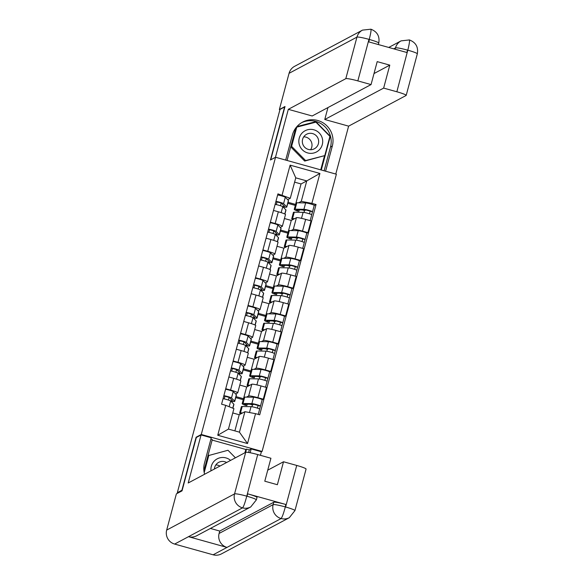 <?xml version="1.0" encoding="UTF-8"?>
<svg xmlns="http://www.w3.org/2000/svg" width="584" height="584" viewBox="0 0 584 584"><rect width="100%" height="100%" fill="white"/><g stroke="black" fill="none" stroke-linecap="round" stroke-linejoin="round"><path stroke-width="0.88" d="M261.347 451.841L262.092 451.439L336.377 174.214L275.546 157.257L201.268 434.481L196.114 437.226L181.909 490.253L177.317 492.706L280.013 109.427L284.605 106.974L270.399 160.001L275.546 157.257M178.142 492.933L177.317 492.706M246.528 397.113L248.653 395.974A8.512 0.825 15 0 1 257.873 397.682L263.282 399.193L266.428 387.447L261.019 385.936A8.512 0.825 -165 0 0 251.799 384.228L246.652 386.98L239.805 385.068M236.002 396.631L243.513 398.719M237.724 392.842L240.871 381.096A8.512 0.825 -165 0 0 233.709 378.322L230.563 390.068A8.512 0.825 15 0 1 237.724 392.842A8.512 0.825 15 0 1 237.659 392.908L235.622 393.996M230.563 390.068L225.723 388.718M243.243 399.719L235.732 397.624M262.143 399.799L263.282 399.193M233.709 378.322L228.87 376.979M253.967 369.351L256.091 368.219A8.512 0.825 15 0 1 265.311 369.928L270.721 371.431L273.867 359.693L268.457 358.182A8.512 0.825 -165 0 0 259.238 356.474L254.091 359.218L247.244 357.313M243.44 368.869L250.945 370.964L254.091 359.218M233.162 360.963L238.002 362.314A8.512 0.825 15 0 1 245.163 365.08A8.512 0.825 15 0 1 245.097 365.153L243.061 366.241M250.682 371.957L243.17 369.869M269.582 372.037L270.721 371.431M245.163 365.08L248.309 353.335A8.512 0.825 -165 0 0 241.148 350.568L236.308 349.217M261.398 341.596L263.53 340.457A8.512 0.825 15 0 1 272.75 342.166L278.159 343.677L281.305 331.931L275.896 330.42A8.512 0.825 -165 0 0 266.676 328.719L261.53 331.464L254.682 329.551M250.879 341.114L258.391 343.202L261.53 331.464M240.601 333.201L245.441 334.552A8.512 0.825 15 0 1 252.602 337.326A8.512 0.825 15 0 1 252.536 337.391L250.492 338.479M258.121 344.202L250.609 342.107M277.02 344.283L278.159 343.677M252.602 337.326L255.748 325.58A8.512 0.825 -165 0 0 248.587 322.806L243.747 321.463M268.837 313.834L270.969 312.703A8.512 0.825 15 0 1 280.189 314.411L285.598 315.915L288.744 304.176L283.335 302.665A8.512 0.825 -165 0 0 274.115 300.957L268.969 303.702L262.121 301.797M258.318 313.353L265.822 315.448L268.969 303.702M248.039 305.447L252.879 306.797A8.512 0.825 15 0 1 260.041 309.564A8.512 0.825 15 0 1 259.975 309.637L257.931 310.724M265.559 316.44L258.048 314.353M284.459 316.528L285.598 315.915M260.041 309.564L263.187 297.818A8.512 0.825 -165 0 0 256.026 295.051L251.186 293.701M276.276 286.08L278.407 284.941A8.512 0.825 15 0 1 287.627 286.649L293.037 288.16L296.183 276.414L290.774 274.903A8.512 0.825 -165 0 0 281.554 273.202L276.4 275.947L269.56 274.035M265.749 285.598L273.268 287.686M255.478 277.685L260.311 279.035A8.512 0.825 15 0 1 267.479 281.809A8.512 0.825 15 0 1 267.414 281.875L265.37 282.963M272.998 288.686L265.486 286.591M291.898 288.766L293.037 288.16M267.479 281.809L270.626 270.063A8.512 0.825 -165 0 0 263.464 267.297L258.624 265.946M283.714 258.318L285.846 257.186A8.512 0.825 15 0 1 295.066 258.894L300.475 260.398L303.622 248.66L298.212 247.149A8.512 0.825 -165 0 0 288.992 245.441L283.839 248.185L276.998 246.28M273.188 257.836L280.707 259.924M262.917 249.93L267.749 251.281A8.512 0.825 15 0 1 274.911 254.047A8.512 0.825 15 0 1 274.845 254.12L272.808 255.208M280.437 260.924L272.925 258.836M299.337 261.012L300.475 260.398M274.911 254.047L278.057 242.302A8.512 0.825 -165 0 0 270.896 239.535L266.063 238.184M291.153 230.563L293.277 229.424A8.512 0.825 15 0 1 302.497 231.133L307.907 232.644L311.053 220.898L305.651 219.394A8.512 0.825 -165 0 0 296.431 217.686L291.277 220.431L284.437 218.518M280.627 230.081L288.138 232.169L291.277 220.431M270.348 222.175L275.188 223.519A8.512 0.825 15 0 1 282.349 226.293A8.512 0.825 15 0 1 282.284 226.358L280.247 227.446M287.875 233.169L280.364 231.074M306.768 233.25L307.907 232.644M282.349 226.293L285.496 214.547A8.512 0.825 -165 0 0 278.334 211.78L273.502 210.43M280.692 259.931L283.839 248.185M273.254 287.686L276.4 275.947M243.506 398.719L246.652 386.98M244.915 411.691L255.544 413.662L247.528 443.555L217.737 435.248L225.745 405.354L233.921 408.632L228.439 429.094L239.433 432.16L244.915 411.691L239.214 414.735L232.768 412.939M234.885 430.89L239.214 414.735M288.065 202.319L295.577 204.407L301.052 183.953L306.753 180.909L295.76 177.843L290.277 198.304L277.933 193.873L221.577 404.194L225.745 405.354M282.101 195.034L290.109 165.141L319.908 173.448L311.892 203.341L301.271 201.371L306.753 180.909L319.908 173.448M255.544 413.662L259.705 414.822L316.061 204.502L311.892 203.341M262.092 451.439L201.268 434.481M196.567 437.358L196.114 437.226M301.052 183.953L294.606 182.157M298.592 202.801L301.271 201.371M290.277 198.304L287.686 199.691M314.207 205.495L316.061 204.502M252.456 404.865L251.945 406.756M295.314 205.407L287.803 203.32M259.887 377.111L259.384 378.994M267.326 349.349L266.822 351.239M274.765 321.594L274.261 323.478M282.203 293.832L281.7 295.723M289.642 266.078L289.138 267.961M297.081 238.316L296.57 240.207M304.519 210.561L304.008 212.445M247.528 443.555L239.433 432.16M217.737 435.248L228.439 429.094M295.76 177.843L290.109 165.141M230.278 400.726A8.702 0.847 -165 0 0 232.41 400.734A8.702 0.847 -165 0 0 232.337 400.573L229.205 397.383L223.796 395.93M228.432 400.04L229.154 397.339M230.87 401.164A11.103 1.08 -165 0 0 234.732 401.361A11.103 1.08 -165 0 0 234.637 401.15L231.505 397.959A4.628 0.453 -165 0 0 228.468 396.77A4.628 0.453 -165 0 0 223.862 395.667M234.732 401.361L236.447 394.952A11.103 1.08 -165 0 0 236.352 394.748L233.22 391.55A4.628 0.453 -165 0 0 230.184 390.368A4.628 0.453 -165 0 0 225.577 389.265M224.234 398.916L224.949 396.251M232.899 408.216L233.921 404.384A11.103 1.08 -165 0 0 233.826 404.179L230.695 400.982A4.628 0.453 -165 0 0 227.658 399.799A4.628 0.453 -165 0 0 223.052 398.697M250.178 404.23L252.631 404.916L253.587 404.289M240.761 413.91A11.103 1.08 15 0 1 239.659 413.1L241.374 406.69A11.103 1.08 15 0 1 242.199 406.515L251.047 406.654A4.628 0.453 15 0 1 256.113 407.727A4.628 0.453 15 0 1 259.646 409.129A4.628 0.453 15 0 1 259.61 409.165M239.659 413.1A11.103 1.08 15 0 1 240.484 412.917L242.557 412.954M247.251 404.186L246.886 405.551A8.702 0.847 15 0 1 244.513 404.289A8.702 0.847 15 0 1 245.156 404.15L254.003 404.296L258.128 405.478L257.413 408.121M246.886 405.551L245.214 405.274A11.103 1.08 15 0 1 242.185 403.668A11.103 1.08 15 0 1 243.017 403.486L251.857 403.632A4.628 0.453 15 0 1 256.923 404.697A4.628 0.453 15 0 1 260.457 406.106A4.628 0.453 15 0 1 260.42 406.143L259.632 409.077M242.185 403.668L243.908 397.266A11.103 1.08 15 0 1 244.732 397.084L253.573 397.229A4.628 0.453 15 0 1 258.639 398.295A4.628 0.453 15 0 1 262.172 399.697A4.628 0.453 15 0 1 262.136 399.733M253.033 404.281L253.551 404.42M258.128 405.457L260.42 406.143M237.717 372.972A8.702 0.847 -165 0 0 239.849 372.979A8.702 0.847 -165 0 0 239.768 372.818L236.644 369.621L231.227 368.175M235.87 372.278L236.593 369.584M238.308 373.402A11.103 1.08 -165 0 0 242.17 373.599A11.103 1.08 -165 0 0 242.075 373.395L238.944 370.198A4.628 0.453 -165 0 0 235.907 369.015A4.628 0.453 -165 0 0 231.3 367.913M242.17 373.599L243.886 367.197A11.103 1.08 -165 0 0 243.791 366.986L240.659 363.796A4.628 0.453 -165 0 0 237.622 362.606A4.628 0.453 -165 0 0 233.016 361.503M231.673 371.161L232.388 368.497M240.294 380.607L241.36 376.622A11.103 1.08 -165 0 0 241.265 376.417L238.133 373.227A4.628 0.453 -165 0 0 235.096 372.037A4.628 0.453 -165 0 0 230.49 370.935M245.156 345.21A8.702 0.847 -165 0 0 247.287 345.217A8.702 0.847 -165 0 0 247.207 345.056L244.083 341.866L238.666 340.414M243.309 344.523L244.032 341.822M245.747 345.648A11.103 1.08 -165 0 0 249.609 345.845A11.103 1.08 -165 0 0 249.514 345.633L246.382 342.443A4.628 0.453 -165 0 0 243.346 341.253A4.628 0.453 -165 0 0 238.739 340.151M249.609 345.845L251.324 339.435A11.103 1.08 -165 0 0 251.229 339.231L248.098 336.034A4.628 0.453 -165 0 0 245.061 334.851A4.628 0.453 -165 0 0 240.455 333.749M239.112 343.399L239.827 340.735M247.733 352.846L248.799 348.867A11.103 1.08 -165 0 0 248.704 348.663L245.572 345.465A4.628 0.453 -165 0 0 242.528 344.283A4.628 0.453 -165 0 0 237.929 343.18M210.408 528.447L219.745 531.053L273.772 502.24A11.103 1.08 15 0 1 285.795 504.466L247.667 493.838A11.103 1.08 15 0 1 257.011 497.451L256.369 499.853L250.733 506.949L196.698 535.762A11.381 11.271 -118.1 0 1 188.501 536.681L174.645 544.069A11.381 11.271 -118.1 0 1 166.674 530.089L176.375 493.874L182.033 490.859L196.333 437.482L201.071 434.956L211.262 437.796L204.495 463.068A20.82 20.615 61.9 0 0 204.604 474.244M201.071 434.956L188.194 482.997L245.689 452.337A11.103 1.08 15 0 1 257.712 454.564L270.925 458.25L264.778 481.201L277.371 484.713L283.517 461.761L296.73 465.441A11.103 1.08 15 0 1 306.074 469.054L294.942 510.606A11.103 1.08 -165 0 0 285.598 506.992L296.73 465.441M244.937 452.739L245.813 449.476L246.506 449.103L249.346 449.899L251.171 448.921L261.362 451.768L260.413 455.316M251.171 448.921L250.142 452.753M203.918 470.777L212.277 439.562L210.897 439.175M245.813 449.476L212.138 440.088M294.942 510.606L289.299 517.701L221.416 553.902A11.381 11.271 -118.1 0 1 213.131 554.8L226.986 547.412A11.381 11.271 -118.1 0 1 219.095 533.455L273.129 504.642L273.772 502.24M174.645 544.069L213.131 554.8M250.733 506.949A11.381 11.271 -118.1 0 1 242.528 507.868L188.501 536.681L226.986 547.412L281.013 518.599C282.065 517.541 283.481 513.737 285.262 507.182L285.598 506.992M283.517 461.761L267.728 470.178M219.745 531.053L219.095 533.455M249.346 449.899L248.653 452.49M245.63 452.366L246.506 449.103M256.281 499.94C256.551 499.356 253.471 498.123 247.025 496.239L247.667 493.838M166.674 530.089L234.556 493.889A11.381 11.271 -118.1 0 0 242.528 507.868C243.579 506.795 244.966 502.985 246.689 496.444L247.025 496.239M301.665 122.647A20.82 20.615 61.9 0 1 330.493 147.044L332.318 146.073A20.82 20.615 61.9 0 0 302.563 122.136A20.82 20.615 61.9 0 0 292.416 134.948L285.678 160.082M332.318 146.073L325.58 171.207M335.778 174.047L348.619 126.144L324.762 119.494L383.644 88.096L396.857 91.776L407.866 49.917M327.96 107.566L324.762 119.494M374.001 73.562L389.791 65.138L377.198 61.627L371.052 84.585L312.17 115.982L288.321 109.332L345.808 78.672L356.948 37.12L289.058 73.321L279.356 109.537L285.014 106.514L270.735 159.826M275.466 157.3L288.321 109.332M348.619 126.144L406.106 95.484A11.103 1.08 -165 0 0 406.194 95.389A11.103 1.08 -165 0 0 396.857 91.776M289.058 73.321A11.381 11.271 -118.1 0 1 294.613 66.32L362.496 30.12A11.381 11.271 -118.1 0 0 356.948 37.12A11.103 1.08 15 0 1 368.971 39.354L357.839 80.899A11.103 1.08 -165 0 0 345.808 78.672M279.94 109.697L279.356 109.537M371.052 84.585L357.839 80.899M389.791 65.138L383.644 88.096M378.673 43.179C378.987 42.596 375.906 41.354 369.416 39.478L368.767 41.88L406.902 52.509L407.544 50.107C400.887 48.333 396.872 47.596 395.514 47.873L393.726 48.837M330.493 147.044L324.127 170.798M295.76 128.013L287.065 160.469M321.288 170.01L330.31 136.342L315.856 121.654L296.92 126.582M315.411 122.282L296.708 126.83M315.163 122.027L315.856 121.654M329.872 136.576L330.31 136.342M320.74 169.856L324.522 155.724M406.194 95.389L417.326 53.845C418.465 47.041 415.823 42.406 409.391 39.931L401.069 40.873A11.381 11.271 -118.1 0 0 395.514 47.873L395.156 49.231M409.267 39.953C409.895 40.128 409.435 43.442 407.88 49.895L407.544 50.107M370.782 29.222C371.409 29.383 370.92 32.697 369.307 39.157L368.971 39.354M230.585 460.396A12.03 11.906 61.9 0 0 211.007 470.835M226.614 462.513A8.234 8.154 61.9 0 0 214.423 469.01M215.817 464.952A8.234 8.154 -118.1 0 1 219.964 466.061M207.948 455.724L228.001 450.264L235.425 457.812M204.203 472.587L208.846 455.25M307.673 152.928A12.03 11.906 61.9 0 0 322.302 144.577A12.03 11.906 61.9 0 0 313.871 129.794A12.03 11.906 61.9 0 0 299.242 138.145A12.03 11.906 61.9 0 0 307.673 152.928M308.374 149.424A8.234 8.154 61.9 0 0 318.616 140.627A8.234 8.154 61.9 0 0 306.622 134.24A8.234 8.154 61.9 0 0 308.374 149.424M303.738 136.838A8.234 8.154 -118.1 0 1 310.608 149.723M324.777 155.592L304.702 161.067L290.708 146.854L291.613 146.343L296.767 127.137L315.922 122.151L329.923 136.379L324.777 155.592L305.622 160.571L291.613 146.343M296.205 127.429L296.767 127.137M304.702 161.067L305.622 160.571M257.617 376.476L260.07 377.154L261.026 376.527M248.2 386.155A11.103 1.08 15 0 1 247.098 385.338L248.813 378.936A11.103 1.08 15 0 1 249.638 378.753L258.486 378.899A4.628 0.453 15 0 1 263.552 379.965A4.628 0.453 15 0 1 267.085 381.367A4.628 0.453 15 0 1 267.049 381.41M247.098 385.338A11.103 1.08 15 0 1 247.923 385.163L249.996 385.192M254.69 376.424L254.317 377.797A8.702 0.847 15 0 1 251.952 376.534A8.702 0.847 15 0 1 252.595 376.388L261.442 376.534L265.567 377.724L264.851 380.359M254.317 377.797L252.653 377.519A11.103 1.08 15 0 1 249.623 375.913A11.103 1.08 15 0 1 250.448 375.731L259.296 375.877A4.628 0.453 15 0 1 264.362 376.943A4.628 0.453 15 0 1 267.895 378.344A4.628 0.453 15 0 1 267.859 378.381L267.071 381.315M249.623 375.913L251.339 369.504A11.103 1.08 15 0 1 252.171 369.322L261.012 369.468A4.628 0.453 15 0 1 266.078 370.533A4.628 0.453 15 0 1 269.611 371.942A4.628 0.453 15 0 1 269.574 371.979M260.471 376.519L260.99 376.665M265.559 377.695L267.859 378.381M265.048 348.714L267.508 349.4L268.465 348.772M255.631 358.393A11.103 1.08 15 0 1 254.536 357.583L256.252 351.174A11.103 1.08 15 0 1 257.077 350.999L265.924 351.137A4.628 0.453 15 0 1 270.983 352.21A4.628 0.453 15 0 1 274.517 353.612A4.628 0.453 15 0 1 274.487 353.648M254.536 357.583A11.103 1.08 15 0 1 255.361 357.401L257.434 357.437M262.128 348.67L261.756 350.035A8.702 0.847 15 0 1 259.391 348.772A8.702 0.847 15 0 1 260.033 348.633L268.881 348.779L273.005 349.962L272.29 352.605M261.756 350.035L260.092 349.765A11.103 1.08 15 0 1 257.062 348.152A11.103 1.08 15 0 1 257.887 347.969L266.735 348.115A4.628 0.453 15 0 1 271.794 349.181A4.628 0.453 15 0 1 275.334 350.59A4.628 0.453 15 0 1 275.298 350.626L274.509 353.561M257.062 348.152L258.778 341.749A11.103 1.08 15 0 1 259.603 341.567L268.45 341.713A4.628 0.453 15 0 1 273.516 342.779A4.628 0.453 15 0 1 277.05 344.18A4.628 0.453 15 0 1 277.013 344.217M267.91 348.765L268.428 348.904M272.998 349.94L275.298 350.626M252.587 317.455A8.702 0.847 -165 0 0 254.726 317.462A8.702 0.847 -165 0 0 254.646 317.302L251.514 314.104L246.105 312.659M250.74 316.762L251.47 314.068M253.186 317.886A11.103 1.08 -165 0 0 257.048 318.083A11.103 1.08 -165 0 0 256.953 317.878L253.821 314.681A4.628 0.453 -165 0 0 250.777 313.498A4.628 0.453 -165 0 0 246.178 312.396M257.048 318.083L258.763 311.681A11.103 1.08 -165 0 0 258.668 311.469L255.536 308.279A4.628 0.453 -165 0 0 252.5 307.096A4.628 0.453 -165 0 0 247.893 305.994M246.55 315.645L247.266 312.98M255.172 325.091L256.237 321.112A11.103 1.08 -165 0 0 256.142 320.901L253.011 317.711A4.628 0.453 -165 0 0 249.967 316.521A4.628 0.453 -165 0 0 245.368 315.418M260.026 289.693A8.702 0.847 -165 0 0 262.158 289.701A8.702 0.847 -165 0 0 262.085 289.54L258.953 286.35L253.544 284.897M258.179 289.007L258.902 286.306M260.625 290.131A11.103 1.08 -165 0 0 264.486 290.328A11.103 1.08 -165 0 0 264.391 290.117L261.26 286.926A4.628 0.453 -165 0 0 258.216 285.744A4.628 0.453 -165 0 0 253.617 284.642M264.486 290.328L266.202 283.919A11.103 1.08 -165 0 0 266.107 283.714L262.975 280.517A4.628 0.453 -165 0 0 259.931 279.334A4.628 0.453 -165 0 0 255.332 278.232M253.989 287.883L254.704 285.218M262.61 297.329L263.676 293.351A11.103 1.08 -165 0 0 263.581 293.146L260.449 289.949A4.628 0.453 -165 0 0 257.405 288.766A4.628 0.453 -165 0 0 252.806 287.664M267.465 261.939A8.702 0.847 -165 0 0 269.596 261.946A8.702 0.847 -165 0 0 269.523 261.785L266.392 258.588L260.982 257.142M265.618 261.245L266.341 258.551M268.063 262.369A11.103 1.08 -165 0 0 271.925 262.566A11.103 1.08 -165 0 0 271.823 262.362L268.698 259.165A4.628 0.453 -165 0 0 265.654 257.982A4.628 0.453 -165 0 0 261.055 256.88M271.925 262.566L273.641 256.164A11.103 1.08 -165 0 0 273.546 255.953L270.414 252.762A4.628 0.453 -165 0 0 267.37 251.58A4.628 0.453 -165 0 0 262.771 250.478M261.428 260.128L262.136 257.464M270.049 269.574L271.115 265.596A11.103 1.08 -165 0 0 271.012 265.384L267.888 262.194A4.628 0.453 -165 0 0 264.844 261.004A4.628 0.453 -165 0 0 260.238 259.902M272.487 320.959L274.94 321.638L275.904 321.01M263.07 330.639A11.103 1.08 15 0 1 261.975 329.829L263.691 323.419A11.103 1.08 15 0 1 264.516 323.237L273.363 323.383A4.628 0.453 15 0 1 278.422 324.448A4.628 0.453 15 0 1 281.955 325.85A4.628 0.453 15 0 1 281.919 325.894M261.975 329.829A11.103 1.08 15 0 1 262.8 329.646L264.873 329.675M269.56 320.908L269.195 322.28A8.702 0.847 15 0 1 266.822 321.017A8.702 0.847 15 0 1 267.472 320.872L276.32 321.017L280.444 322.207L279.721 324.85M280.437 322.178L282.729 322.864L281.948 325.799M269.195 322.28L267.53 322.003A11.103 1.08 15 0 1 264.501 320.397A11.103 1.08 15 0 1 265.326 320.214L274.173 320.361A4.628 0.453 15 0 1 279.232 321.426A4.628 0.453 15 0 1 282.766 322.828A4.628 0.453 15 0 1 282.729 322.864M264.501 320.397L266.216 313.988A11.103 1.08 15 0 1 267.041 313.805L275.889 313.951A4.628 0.453 15 0 1 280.948 315.017A4.628 0.453 15 0 1 284.481 316.426A4.628 0.453 15 0 1 284.452 316.462M275.349 321.003L275.867 321.149M279.926 293.197L282.379 293.883L283.342 293.256M270.509 302.877A11.103 1.08 15 0 1 269.414 302.067L271.129 295.665A11.103 1.08 15 0 1 271.954 295.482L280.802 295.621A4.628 0.453 15 0 1 285.861 296.694A4.628 0.453 15 0 1 289.394 298.096A4.628 0.453 15 0 1 289.357 298.132M269.414 302.067A11.103 1.08 15 0 1 270.239 301.884L272.312 301.921M276.998 293.153L276.633 294.518A8.702 0.847 15 0 1 274.261 293.256A8.702 0.847 15 0 1 274.911 293.117L283.758 293.263L287.883 294.445L287.16 297.088M276.633 294.518L274.969 294.248A11.103 1.08 15 0 1 271.94 292.635A11.103 1.08 15 0 1 272.764 292.453L281.612 292.599A4.628 0.453 15 0 1 286.671 293.664A4.628 0.453 15 0 1 290.204 295.073A4.628 0.453 15 0 1 290.168 295.11L289.387 298.044M271.94 292.635L273.655 286.233A11.103 1.08 15 0 1 274.48 286.05L283.328 286.197A4.628 0.453 15 0 1 288.387 287.262A4.628 0.453 15 0 1 291.92 288.664A4.628 0.453 15 0 1 291.883 288.7M282.787 293.248L283.306 293.387M287.875 294.424L290.168 295.11M287.364 265.443L289.817 266.122L290.781 265.494M277.947 275.122A11.103 1.08 15 0 1 276.853 274.312L278.568 267.903A11.103 1.08 15 0 1 279.393 267.72L288.24 267.866A4.628 0.453 15 0 1 293.299 268.932A4.628 0.453 15 0 1 296.833 270.341A4.628 0.453 15 0 1 296.796 270.377M276.853 274.312A11.103 1.08 15 0 1 277.677 274.13L279.751 274.159M284.437 265.392L284.072 266.764A8.702 0.847 15 0 1 281.7 265.501A8.702 0.847 15 0 1 282.349 265.355L291.197 265.501L295.322 266.691L294.599 269.333M284.072 266.764L282.401 266.486A11.103 1.08 15 0 1 279.378 264.88A11.103 1.08 15 0 1 280.203 264.698L289.051 264.844A4.628 0.453 15 0 1 294.11 265.91A4.628 0.453 15 0 1 297.643 267.311A4.628 0.453 15 0 1 297.606 267.348L296.818 270.282M279.378 264.88L281.094 258.471A11.103 1.08 15 0 1 281.919 258.289L290.766 258.435A4.628 0.453 15 0 1 295.825 259.5A4.628 0.453 15 0 1 299.358 260.909A4.628 0.453 15 0 1 299.322 260.946M290.226 265.486L290.744 265.632M295.314 266.662L297.606 267.348M274.903 234.184A8.702 0.847 -165 0 0 277.035 234.184A8.702 0.847 -165 0 0 276.962 234.023L273.83 230.833L268.421 229.381M273.057 233.49L273.779 230.789M275.502 234.615A11.103 1.08 -165 0 0 279.364 234.812A11.103 1.08 -165 0 0 279.262 234.6L276.137 231.41A4.628 0.453 -165 0 0 273.093 230.227A4.628 0.453 -165 0 0 268.487 229.125M279.364 234.812L281.079 228.402A11.103 1.08 -165 0 0 280.977 228.198L277.853 225.001A4.628 0.453 -165 0 0 274.808 223.818A4.628 0.453 -165 0 0 270.202 222.716M268.859 232.366L269.574 229.702M277.48 241.812L278.553 237.834A11.103 1.08 -165 0 0 278.451 237.63L275.327 234.432A4.628 0.453 -165 0 0 272.283 233.25A4.628 0.453 -165 0 0 267.676 232.147M294.803 237.681L297.256 238.367L298.22 237.739M285.386 247.361A11.103 1.08 15 0 1 284.284 246.55L286.007 240.148A11.103 1.08 15 0 1 286.832 239.966L295.679 240.112A4.628 0.453 15 0 1 300.738 241.177A4.628 0.453 15 0 1 304.271 242.579A4.628 0.453 15 0 1 304.235 242.615M284.284 246.55A11.103 1.08 15 0 1 285.116 246.368L287.189 246.404M291.876 237.637L291.511 239.002A8.702 0.847 15 0 1 289.138 237.746A8.702 0.847 15 0 1 289.788 237.6L298.628 237.746L302.76 238.929L302.037 241.572M291.511 239.002L289.839 238.732A11.103 1.08 15 0 1 286.817 237.119A11.103 1.08 15 0 1 287.642 236.936L296.489 237.082A4.628 0.453 15 0 1 301.548 238.148A4.628 0.453 15 0 1 305.082 239.557A4.628 0.453 15 0 1 305.045 239.593L304.257 242.528M286.817 237.119L288.532 230.716A11.103 1.08 15 0 1 289.357 230.534L298.205 230.68A4.628 0.453 15 0 1 303.264 231.746A4.628 0.453 15 0 1 306.797 233.147A4.628 0.453 15 0 1 306.761 233.184M297.657 237.732L298.183 237.871M302.753 238.907L305.045 239.593M282.342 206.422A8.702 0.847 -165 0 0 284.474 206.429A8.702 0.847 -165 0 0 284.401 206.269L281.269 203.071L275.86 201.626M280.495 205.729L281.218 203.035M282.941 206.853A11.103 1.08 -165 0 0 286.795 207.05A11.103 1.08 -165 0 0 286.7 206.846L283.568 203.648A4.628 0.453 -165 0 0 280.532 202.466A4.628 0.453 -165 0 0 275.925 201.363M286.795 207.05L288.518 200.648A11.103 1.08 -165 0 0 288.416 200.436L285.291 197.246A4.628 0.453 -165 0 0 282.247 196.063A4.628 0.453 -165 0 0 277.641 194.961M276.298 204.612L277.013 201.947M284.919 214.058L285.985 210.079A11.103 1.08 -165 0 0 285.89 209.868L282.758 206.678A4.628 0.453 -165 0 0 279.721 205.488A4.628 0.453 -165 0 0 275.115 204.385M302.242 209.926L304.695 210.605L305.651 209.977M292.825 219.606A11.103 1.08 15 0 1 291.723 218.796L293.438 212.386A11.103 1.08 15 0 1 294.27 212.204L303.111 212.35A4.628 0.453 15 0 1 308.177 213.416A4.628 0.453 15 0 1 311.71 214.824A4.628 0.453 15 0 1 311.673 214.861M291.723 218.796A11.103 1.08 15 0 1 292.548 218.613L294.628 218.642M299.315 209.875L298.95 211.247A8.702 0.847 15 0 1 296.577 209.984A8.702 0.847 15 0 1 297.219 209.838L306.067 209.984L310.192 211.174L309.476 213.817M310.192 211.145L312.484 211.831L311.695 214.773M298.95 211.247L297.278 210.97A11.103 1.08 15 0 1 294.248 209.364A11.103 1.08 15 0 1 295.081 209.181L303.921 209.327A4.628 0.453 15 0 1 308.987 210.393A4.628 0.453 15 0 1 312.52 211.795A4.628 0.453 15 0 1 312.484 211.831M294.248 209.364L295.971 202.955A11.103 1.08 15 0 1 296.796 202.772L305.644 202.918A4.628 0.453 15 0 1 310.703 203.984A4.628 0.453 15 0 1 314.236 205.393A4.628 0.453 15 0 1 314.199 205.429M305.096 209.97L305.614 210.116M296.431 217.686L293.277 229.424M288.992 245.441L285.846 257.186M281.554 273.202L278.407 284.941M274.115 300.957L270.969 312.703M266.676 328.719L263.53 340.457M259.238 356.474L256.091 368.219M251.799 384.228L248.653 395.974M270.896 239.535L267.749 251.281M263.464 267.297L260.311 279.035M256.026 295.051L252.879 306.797M248.587 322.806L245.441 334.552M241.148 350.568L238.002 362.314M278.334 211.78L275.188 223.519M298.212 247.149L295.066 258.894M290.774 274.903L287.627 286.649M283.335 302.665L280.189 314.411M275.896 330.42L272.75 342.166M268.457 358.182L265.311 369.928M261.019 385.936L257.873 397.682M305.651 219.394L302.497 231.133M234.637 401.15L236.352 394.748M231.505 397.959L233.22 391.55M232.761 408.165L233.826 404.179M229.162 406.719L230.695 400.982M242.199 406.515L240.484 412.917M251.047 406.654L249.47 412.538M244.732 397.084L243.017 403.486M253.573 397.229L251.857 403.632M242.075 373.395L243.791 366.986M238.944 370.198L240.659 363.796M240.163 380.534L241.265 376.417M236.542 379.169L238.133 373.227M249.514 345.633L251.229 339.231M246.382 342.443L248.098 336.034M247.601 352.78L248.704 348.663M243.981 351.415L245.572 345.465M285.795 504.466L285.269 507.175M257.712 454.564L246.703 496.422M246.579 496.115A11.103 1.08 15 0 0 234.556 493.889L245.689 452.337M289.299 517.701A11.381 11.271 -118.1 0 1 273.129 504.642C274.473 504.342 278.488 505.08 285.153 506.868M417.326 53.845A11.103 1.08 -165 0 0 407.99 50.231M249.638 378.753L247.923 385.163M258.486 378.899L256.88 384.892M252.171 369.322L250.448 375.731M261.012 369.468L259.296 375.877M257.077 350.999L255.361 357.401M265.924 351.137L264.318 357.138M259.603 341.567L257.887 347.969M268.45 341.713L266.735 348.115M256.953 317.878L258.668 311.469M253.821 314.681L255.536 308.279M255.04 325.018L256.142 320.901M251.419 323.653L253.011 317.711M264.391 290.117L266.107 283.714M261.26 286.926L262.975 280.517M262.471 297.263L263.581 293.146M258.858 295.898L260.449 289.949M271.823 262.362L273.546 255.953M268.698 259.165L270.414 252.762M269.91 269.501L271.012 265.384M266.289 268.136L267.888 262.194M264.516 323.237L262.8 329.646M273.363 323.383L271.757 329.383M267.041 313.805L265.326 320.214M275.889 313.951L274.173 320.361M271.954 295.482L270.239 301.884M280.802 295.621L279.196 301.621M274.48 286.05L272.764 292.453M283.328 286.197L281.612 292.599M279.393 267.72L277.677 274.13M288.24 267.866L286.635 273.867M281.919 258.289L280.203 264.698M290.766 258.435L289.051 264.844M279.262 234.6L280.977 228.198M276.137 231.41L277.853 225.001M277.349 241.747L278.451 237.63M273.728 240.382L275.327 234.432M286.832 239.966L285.116 246.368M295.679 240.112L294.066 246.105M289.357 230.534L287.642 236.936M298.205 230.68L296.489 237.082M286.7 206.846L288.416 200.436M283.568 203.648L285.291 197.246M284.788 213.985L285.89 209.868M281.167 212.62L282.758 206.678M294.27 212.204L292.548 218.613M303.111 212.35L301.505 218.35M296.796 202.772L295.081 209.181M305.644 202.918L303.921 209.327M259.646 409.129L258.23 414.414M262.172 399.697L260.457 406.106M388.747 47.443L401.069 40.873M378.366 44.552L378.753 43.085C379.899 36.332 377.279 31.704 370.906 29.2L362.496 30.12M267.085 381.367L265.523 387.192M269.611 371.942L267.895 378.344M274.517 353.612L272.962 359.437M277.05 344.18L275.334 350.59M281.955 325.85L280.4 331.675M284.481 316.426L282.766 322.828M289.394 298.096L287.832 303.921M291.92 288.664L290.204 295.073M296.833 270.341L295.27 276.159M299.358 260.909L297.643 267.311M304.271 242.579L302.709 248.404M306.797 233.147L305.082 239.557M311.71 214.824L310.148 220.642M314.236 205.393L312.52 211.795"/></g></svg>

